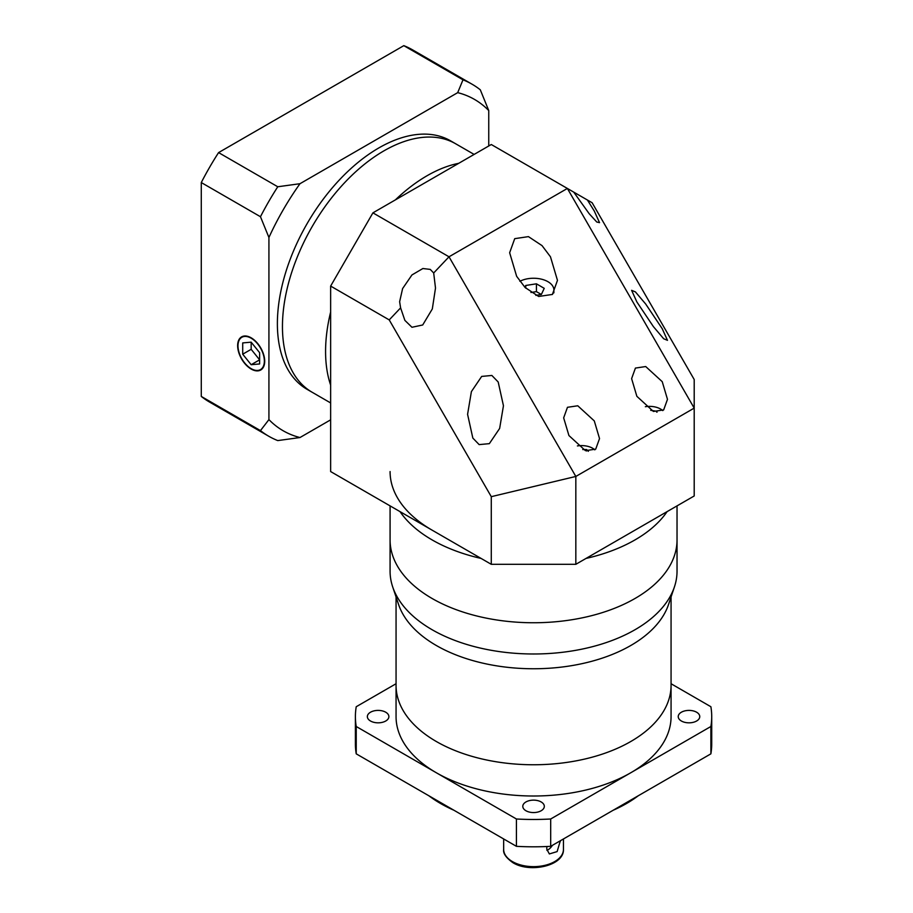 <?xml version="1.0" encoding="UTF-8"?>
<svg xmlns="http://www.w3.org/2000/svg" width="913" height="913" viewBox="0 0 913 913"><rect width="100%" height="100%" fill="white"/><g stroke="black" fill="none" stroke-linecap="round" stroke-linejoin="round"><path stroke-width="1.37" d="M552.308 294.522A20.326 11.732 0 0 0 553.883 289.98A20.326 11.732 0 0 0 547.926 281.683A20.326 11.732 0 0 0 519.874 281.307M535.828 295.344L541.363 294.488L544.228 288.337L536.422 283.817L525.751 285.472L524.907 287.298M525.751 288.143L525.751 285.472M541.363 294.488L536.422 291.635L530.932 292.48M536.422 291.635L536.422 283.817M594.283 420.904L577.769 405.783L567.475 407.301L563.663 417.869L568.925 435.547L585.438 450.668L595.721 449.139L599.533 438.582L594.283 420.904M662.233 381.668L645.708 366.547L635.425 368.076L631.613 378.644L636.863 396.322L653.388 411.443L663.671 409.914L667.483 399.346L662.233 381.668M662.233 328.714L645.708 304.052L635.425 291.909L631.613 290.334L636.863 301.941L653.388 326.603L663.671 338.757L667.483 340.332L662.233 328.714M587.424 200.027L491.285 144.516L372.915 212.855L449.013 256.793L567.372 188.455L694.2 408.111L575.829 476.449L575.829 564.314L694.2 495.976L694.2 379.511L592.138 202.743L587.424 200.027L594.283 211.029L599.533 222.646L596.771 222.019L589.17 213.699L573.729 192.118M433.686 272.976L430.251 269.403L422.879 268.525L411.946 274.95L402.61 288.565L399.632 301.724L400.602 307.886L404.881 320.383L411.968 327.276L422.708 324.982L432.317 308.948L435.501 288.063L433.686 272.976L449.013 256.793L575.829 476.449L491.285 496.672L389.223 319.904L330.643 286.077L372.915 212.855M498.19 381.999L491.867 375.46L481.676 376.418L471.393 391.62L467.582 414.319L472.831 438.069L479.154 444.608L489.345 443.65L499.639 428.448L503.451 405.749L498.19 381.999M550.471 256.793L542.037 245.62L528.444 236.627L514.727 238.658L509.648 252.741L516.644 276.319L525.078 287.481L538.67 296.474L552.388 294.443L557.466 280.359L550.471 256.793M325.576 351.482A143.478 82.843 -60 0 1 330.643 311.972A143.478 82.843 -60 0 0 325.576 351.482A143.478 82.843 -60 0 0 330.643 385.138A143.478 82.843 -60 0 1 325.576 351.482M395.352 199.901A143.478 82.843 -60 0 1 458.703 163.324A143.478 82.843 -60 0 0 395.352 199.901M575.829 564.314L491.285 564.314L330.643 471.565L330.643 286.077M491.285 564.314L491.285 496.672M389.223 319.904L400.602 307.886M594.82 449.858A15.544 8.97 0 0 0 592.594 448.226A15.544 8.97 0 0 0 577.404 445.932M588.383 451.307L586.625 449.55L582.756 449.55M586.625 449.55L586.625 450.999M560.342 840.747L557.135 851.589L549.364 853.94L546.819 849.238L546.819 846.522M546.921 850.368A9.564 5.524 120 0 0 552.411 845.335M541.169 801.956A10.762 6.208 0 0 0 529.437 800.61A10.762 6.208 0 0 0 522.795 806.35A10.762 6.208 0 0 0 525.945 810.744A10.762 6.208 0 0 0 537.677 812.091A10.762 6.208 0 0 0 544.319 806.35A10.762 6.208 0 0 0 541.169 801.956M385.731 712.22A10.762 6.208 0 0 0 373.999 710.873A10.762 6.208 0 0 0 367.357 716.614A10.762 6.208 0 0 0 370.507 721.008A10.762 6.208 0 0 0 382.239 722.354A10.762 6.208 0 0 0 388.881 716.614A10.762 6.208 0 0 0 385.731 712.22M696.608 712.22A10.762 6.208 0 0 0 684.876 710.873A10.762 6.208 0 0 0 678.233 716.614A10.762 6.208 0 0 0 681.383 721.008A10.762 6.208 0 0 0 693.115 722.354A10.762 6.208 0 0 0 699.757 716.614A10.762 6.208 0 0 0 696.608 712.22M671.066 596.954L671.066 685.378A137.498 79.385 180 0 1 586.18 758.714A137.498 79.385 180 0 1 436.323 741.504A137.498 79.385 180 0 0 586.18 758.714A137.498 79.385 180 0 0 671.066 685.378L671.066 716.614A137.498 79.385 180 0 1 630.792 772.752A137.498 79.385 180 0 1 436.323 772.752L356.23 726.497L356.23 753.841A178.161 102.861 180 0 1 355.397 743.947L355.397 716.614A178.161 102.861 180 0 1 356.23 706.73L396.059 683.734M671.066 683.734L710.885 706.73A178.161 102.861 180 0 1 711.718 716.614A178.161 102.861 180 0 1 710.885 726.497L550.687 818.995A178.161 102.861 180 0 1 516.427 818.995L436.323 772.752A137.498 79.385 180 0 1 396.059 716.614L396.059 685.378A137.498 79.385 180 0 0 436.323 741.504A137.498 79.385 180 0 1 396.059 685.378L396.059 596.954M711.718 716.614L711.718 743.947A178.161 102.861 180 0 1 710.885 753.841L550.687 846.328A178.161 102.861 180 0 1 516.427 846.328L356.23 753.841M710.885 726.497L710.885 753.841M550.687 818.995L550.687 846.328M516.427 818.995L516.427 846.328M356.23 726.497A178.161 102.861 180 0 1 355.397 716.614M474.121 154.423L455.644 143.763A143.478 82.843 120 0 0 345.08 182.201A143.478 82.843 120 0 0 282.448 326.592A143.478 82.843 120 0 0 312.166 392.27L307.099 389.349A143.478 82.843 -60 0 1 277.381 323.659A143.478 82.843 -60 0 1 340.013 179.268A143.478 82.843 -60 0 1 450.577 140.83L455.644 143.763A143.478 82.843 120 0 0 345.08 182.201A143.478 82.843 120 0 0 282.448 326.592A143.478 82.843 120 0 0 312.166 392.27L330.643 402.941M264.359 361.057A18.648 10.773 -120 0 0 256.222 342.284A18.648 10.773 -120 0 0 241.842 337.285A18.648 10.773 -120 0 0 237.985 345.822A18.648 10.773 -120 0 0 246.122 364.595A18.648 10.773 -120 0 0 260.49 369.594A18.648 10.773 -120 0 0 264.359 361.057M237.642 345.628A19.127 11.047 -120 0 0 245.996 364.88A19.127 11.047 -120 0 0 260.73 370.005A19.127 11.047 -120 0 0 264.702 361.251A19.127 11.047 -120 0 0 256.348 341.998A19.127 11.047 -120 0 0 241.603 336.874A19.127 11.047 -120 0 0 237.642 345.628M330.643 419.832L299.978 437.532L277.769 440.591A203.268 117.355 -60 0 1 268.753 436.243A203.268 117.355 -60 0 1 260.467 430.605L268.924 419.603L268.924 237.483L260.467 216.723A203.268 117.355 -60 0 1 277.769 186.766L299.978 183.707L457.698 92.647L462.994 79.819A203.268 117.355 -60 0 1 472.01 84.179A203.268 117.355 -60 0 1 480.295 89.805L488.752 110.576L488.752 145.977M488.752 110.576A191.308 110.45 120 0 0 457.698 92.647M299.978 183.707A191.308 110.45 120 0 0 268.924 237.483M268.924 419.603A191.308 110.45 120 0 0 299.978 437.532M268.753 436.243L209.568 402.074A203.268 117.355 -60 0 1 201.282 396.436L260.467 430.605M201.282 396.436L201.282 182.554L260.467 216.723M201.282 182.554A203.268 117.355 -60 0 1 218.584 152.597L277.769 186.766M218.584 152.597L403.82 45.65L462.994 79.819M403.82 45.65A203.268 117.355 -60 0 1 412.824 49.998L472.01 84.179M251.166 364.709L259.623 363.956L259.623 352.68L251.166 342.17L242.71 342.923L242.71 354.198L251.166 364.709L259.623 359.836L251.166 349.314L242.71 354.198M251.166 342.17L251.166 349.314M662.77 410.622A15.544 8.97 0 0 0 660.544 409.001A15.544 8.97 0 0 0 645.354 406.707M657.063 412.14L656.652 411.249L650.695 410.325M656.652 411.249L656.652 412.117M677.035 505.882L677.035 539.903A143.478 82.843 180 0 1 588.463 616.446A143.478 82.843 180 0 1 432.1 598.483A143.478 82.843 180 0 1 390.079 539.903L390.079 571.15A143.478 82.843 0 0 0 392.67 586.842A143.478 82.843 0 0 0 432.1 629.719A143.478 82.843 0 0 0 575.601 650.353A143.478 82.843 0 0 0 674.445 586.842A143.478 82.843 0 0 0 677.035 571.15L677.035 539.903A143.478 82.843 180 0 1 588.463 616.446A143.478 82.843 180 0 1 432.1 598.483A143.478 82.843 180 0 1 390.079 539.903L390.079 505.882M667.106 511.611A143.478 82.843 180 0 1 586.009 558.436A143.478 82.843 180 0 0 667.106 511.611M481.105 558.436A143.478 82.843 180 0 1 432.1 539.903A143.478 82.843 180 0 1 400.008 511.611A143.478 82.843 180 0 0 432.1 539.903A143.478 82.843 180 0 0 481.105 558.436M674.445 586.842L668.567 604.406A137.498 79.385 180 0 1 573.855 665.269A137.498 79.385 180 0 1 436.323 645.502A137.498 79.385 180 0 1 398.547 604.406L392.67 586.842M432.1 530.145A143.478 82.843 180 0 1 390.079 471.565M512.421 861.587A29.889 17.256 0 0 0 544.993 865.33A29.889 17.256 0 0 0 563.447 849.387C564.2 865.775 529.974 873.364 512.912 862.682C506.053 857.798 502.972 853.37 503.668 849.387A29.889 17.256 0 0 0 512.421 861.587M559.772 841.09L560.342 841.421M428.893 795.794A131.529 75.939 0 0 0 440.557 803.497A131.529 75.939 0 0 0 453.909 810.242M613.205 810.242A131.529 75.939 0 0 0 638.221 795.794M553.883 289.98L553.883 292.833M563.447 849.387L563.447 838.956M503.668 849.387L503.668 838.956M641.428 793.933L607.636 813.449M459.479 813.449L425.686 793.933M243.965 336.064L241.842 337.285M262.624 368.361L260.49 369.594"/></g></svg>
